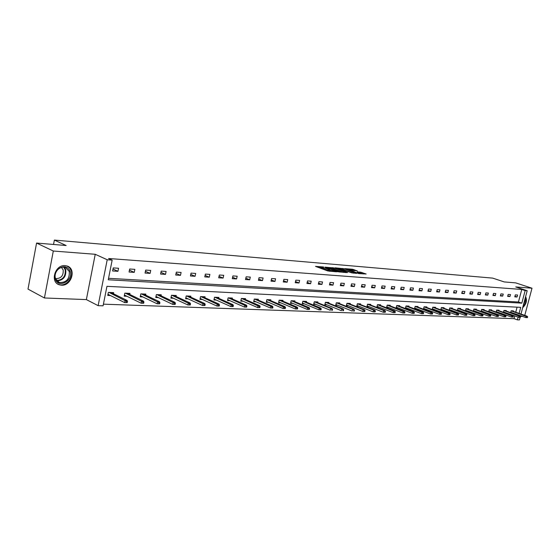 <?xml version="1.0" encoding="UTF-8"?>
<svg xmlns="http://www.w3.org/2000/svg" width="560" height="560" viewBox="0 0 560 560"><rect width="100%" height="100%" fill="white"/><g stroke="black" fill="none" stroke-linecap="round" stroke-linejoin="round"><path stroke-width="0.84" d="M323.624 266.987L315.518 266.371L327.796 270.956L336.497 271.824L329.056 270.032L328.202 269.43L329.931 269.325L322.721 267.673L321.881 267.078L323.624 266.987M61.404 285.187L59.381 284.816C49.707 282.226 55.048 264.425 65.149 265.629L67.004 265.986C76.657 268.583 71.505 286.188 61.404 285.187M44.429 297.976L28 289.093L36.568 243.061L53.305 251.027L44.429 297.976L86.366 299.593L98.133 305.662L107.212 259.749L112.161 260.113L108.255 279.776L521.822 303.149L525.154 290.577L527.184 290.724L520.989 314.055M524.769 315.378L532 288.211L515.746 286.951L527.184 290.724M36.568 243.061L66.15 245.518L54.369 240.079L492.688 278.117L504.245 281.925L515.697 282.877L532 288.211M525.616 296.632C527.324 300.482 526.344 304.164 522.676 307.692M357.385 270.991L352.639 269.262L344.939 268.653L358.757 273.602L366.142 273.994L360.668 272.181L357.266 271.936L360.367 273.378L356.216 272.601L347.438 269.178L357.385 270.991M86.366 299.593L95.235 254.289L53.305 251.027M95.235 254.289L107.212 259.749M108.549 278.306L518.448 302.001L521.766 289.457L108.598 258.496L112.161 260.113M521.766 289.457L525.154 290.577M334.026 267.911L324.912 267.155L337.183 271.698L346.556 272.608L334.026 267.911L333.809 268.856L332.094 268.52M335.153 267.813L344.092 268.744L356.601 273.406L351.792 272.86L345.471 270.725L343.056 270.557L347.627 272.587L335.111 267.981M54.369 240.079L53.543 244.468M506.142 311.031L506.268 310.541L503.958 310.436L503.461 312.326M505.162 312.515L503.825 312.452M491.484 310.38L491.617 309.876L489.216 309.764L488.705 311.745M490.448 311.878L488.894 311.815M476.252 309.701L476.385 309.183L473.893 309.064L473.354 311.143M475.153 311.22L473.375 311.15M460.404 308.994L460.544 308.455L457.947 308.336L457.408 310.464L459.242 310.541M443.912 308.266L444.052 307.706L441.35 307.58L440.804 309.75L442.68 309.827M426.727 307.503L426.874 306.922L424.053 306.796L423.5 309.001L425.425 309.085M408.807 306.705L408.954 306.103L406.014 305.97L405.454 308.231L407.428 308.315M390.103 305.879L390.257 305.249L387.184 305.109L386.624 307.419L388.64 307.503M385.231 312.277L385.469 311.318L384.825 311.297L384.594 312.249L385.231 312.277L383.299 312.256L383.712 310.534L367.514 304.22L366.947 306.572L369.012 306.663M367.514 304.213L370.727 304.36L370.573 305.011M364.819 311.514L365.05 310.534L364.385 310.513L364.147 311.486L364.819 311.514L362.831 311.493L363.258 309.729L346.969 303.275L346.367 305.69L348.488 305.781M346.941 303.275L350.301 303.429L350.14 304.108M328.755 303.163L328.923 302.456L325.409 302.295L324.828 304.766L327.005 304.857M306.355 302.176L306.523 301.434L302.834 301.259L302.253 303.793L304.486 303.891M282.849 301.14L283.024 300.356L279.153 300.181L278.565 302.778L280.861 302.876M258.16 300.055L258.349 299.236L254.275 299.047L253.68 301.707L256.039 301.812M232.204 298.921L232.393 298.046L228.109 297.85L227.514 300.58L229.943 300.685M204.876 297.724L205.072 296.8L200.557 296.597L199.955 299.397L202.454 299.509M176.057 296.464L176.26 295.491L171.5 295.274L170.898 298.151L173.474 298.263M145.628 295.141L145.845 294.098L140.812 293.874L140.203 296.835L142.863 296.947M113.456 293.748L113.68 292.635L108.353 292.39L107.744 295.435L110.488 295.554M103.411 304.171L514.045 318.661L514.773 315.91M515.214 314.223L515.312 313.873M515.746 312.214L517.083 307.16M129.773 294.455L129.99 293.377L124.81 293.139L124.208 296.142L126.903 296.261M161.056 295.813L161.259 294.805L156.366 294.581L155.764 297.5L158.375 297.612M190.659 297.101L190.862 296.156L186.221 295.939L185.619 298.781L188.16 298.893M218.715 298.326L218.911 297.437L214.515 297.234L213.92 299.999L216.377 300.104M245.35 299.495L245.532 298.648L241.36 298.459L240.765 301.154L243.159 301.252M270.655 300.608L270.837 299.803L266.868 299.621L266.28 302.246L268.604 302.351M294.742 301.665L294.917 300.902L291.137 300.727L290.549 303.289L292.817 303.387M317.688 302.673L317.856 301.945L314.251 301.784L313.67 304.283L315.875 304.381M339.57 303.639L339.738 302.946L336.301 302.792L335.727 305.235L337.869 305.326M375.144 311.899L375.375 310.933L374.724 310.905L374.486 311.871L375.144 311.899L373.184 311.878L373.604 310.135L357.35 303.751L356.776 306.138L358.869 306.229M357.343 303.751L360.633 303.898L360.472 304.563M380.443 305.452L380.604 304.808L377.461 304.668L376.894 306.999L378.938 307.09M399.56 306.292L399.707 305.683L396.704 305.543L396.144 307.832L398.132 307.916M417.865 307.104L418.012 306.516L415.128 306.383L414.575 308.623L416.521 308.707M435.407 307.888L435.554 307.314L432.789 307.188L432.243 309.379L434.14 309.463M452.242 308.63L452.382 308.084L449.729 307.965L449.19 310.107L451.045 310.191M468.412 309.351L468.545 308.819L465.997 308.707L465.458 310.807L467.278 310.884M483.945 310.044L484.078 309.533L481.628 309.421L481.103 311.444M482.874 311.556L481.215 311.486M498.883 310.709L499.016 310.212L496.657 310.107L496.153 312.039M497.875 312.2L496.433 312.137M513.268 311.346L513.394 310.87L511.126 310.765L510.636 312.613M512.309 312.823L511.077 312.767M519.106 313.397L520.709 307.349L106.953 286.328L103.082 305.83L98.133 305.662M520.422 316.379L522.662 316.463M520.121 317.331L519.435 319.921L517.398 319.851L518.126 317.1M514.045 318.661L517.398 319.851M518.574 315.406L518.665 315.056M520.548 315.721L520.387 316.337M518.448 302.001L521.822 303.149M517.055 297.003L514.787 296.863L515.319 294.868L517.573 295.022L517.055 297.003L514.941 296.289M509.95 296.548L507.647 296.401L508.172 294.392L510.475 294.546L509.95 296.548L507.801 295.82M502.712 296.086L500.36 295.932L500.892 293.902L503.244 294.056L502.712 296.086L500.521 295.337M495.334 295.61L492.94 295.456L493.472 293.405L495.866 293.566L495.334 295.61L493.101 294.84M487.809 295.127L485.373 294.966L485.905 292.894L488.348 293.062L487.809 295.127L485.534 294.336M480.144 294.63L477.652 294.469L478.191 292.376L480.683 292.544L480.144 294.63L477.82 293.825M472.318 294.126L469.777 293.965L470.323 291.851L472.857 292.019L472.318 294.126L469.945 293.3M464.338 293.615L461.748 293.447L462.287 291.312L464.884 291.487L464.338 293.615L461.916 292.768M456.197 293.09L453.551 292.915L454.097 290.766L456.743 290.941L456.197 293.09L453.726 292.222M447.888 292.551L445.186 292.383L445.732 290.199L448.434 290.381L447.888 292.551L445.368 291.662M439.404 292.005L436.646 291.83L437.199 289.632L439.957 289.814L439.404 292.005L436.828 291.095M430.745 291.452L427.924 291.27L428.484 289.044L431.298 289.233L430.745 291.452L428.12 290.507M421.897 290.878L419.02 290.696L419.58 288.449L422.457 288.638L421.897 290.878L419.216 289.912M412.867 290.297L409.927 290.108L410.487 287.84L413.427 288.036L412.867 290.297L410.123 289.31M403.634 289.709L400.638 289.513L401.198 287.217L404.201 287.42L403.634 289.709L400.841 288.687M394.205 289.1L391.139 288.904L391.706 286.58L394.772 286.783L394.205 289.1L391.342 288.05M384.566 288.477L381.43 288.274L381.997 285.929L385.133 286.139L384.566 288.477L381.64 287.399M374.71 287.847L371.504 287.637L372.078 285.264L375.277 285.474L374.71 287.847L371.721 286.727M364.63 287.196L361.354 286.986L361.928 284.578L365.204 284.802L364.63 287.196L361.578 286.048M354.319 286.531L350.966 286.314L351.547 283.885L354.9 284.109L354.319 286.531L351.197 285.348M343.77 285.852L340.34 285.628L340.921 283.171L344.351 283.402L343.77 285.852L340.578 284.634M332.976 285.159L329.462 284.928L330.05 282.443L333.557 282.681L332.976 285.159L329.707 283.899M321.93 284.445L318.332 284.214L318.913 281.694L322.511 281.939L321.93 284.445L318.577 283.15M310.611 283.717L306.929 283.479L307.517 280.931L311.199 281.176L310.611 283.717L307.181 282.373M299.019 282.975L295.246 282.73L295.834 280.147L299.607 280.399L299.019 282.975L295.505 281.582M287.147 282.205L283.276 281.96L283.871 279.349L287.735 279.608L287.147 282.205L283.549 280.77M274.974 281.421L271.012 281.169L271.6 278.523L275.569 278.789L274.974 281.421L271.285 279.937M262.5 280.623L258.433 280.357L259.028 277.683L263.095 277.956L262.5 280.623L258.713 279.083M249.704 279.797L245.532 279.531L246.127 276.815L250.299 277.095L249.704 279.797L245.826 278.201M236.572 278.95L232.295 278.677L232.897 275.926L237.174 276.213L236.572 278.95L232.596 277.298M223.104 278.082L218.715 277.802L219.317 275.016L223.706 275.31L223.104 278.082L219.023 276.367M209.279 277.193L204.764 276.906L205.373 274.085L209.881 274.386L209.279 277.193L205.086 275.408M195.076 276.283L190.442 275.982L191.051 273.119L195.685 273.434L195.076 276.283L190.771 274.428M180.488 275.345L175.728 275.037L176.337 272.132L181.097 272.454L180.488 275.345L176.071 273.413M165.501 274.379L160.608 274.064L161.217 271.117L166.11 271.446L165.501 274.379L160.958 272.363M150.094 273.385L145.061 273.063L145.67 270.081L150.703 270.417L150.094 273.385L145.425 271.285M134.246 272.363L129.066 272.034L129.682 269.003L134.855 269.353L134.246 272.363L129.444 270.172M117.936 271.313L112.616 270.97L113.225 267.904L118.552 268.261L117.936 271.313L113.001 269.024M321.853 267.218L321.657 268.044L322.497 268.639L322.721 267.673M328.062 270.018L322.497 268.639M328.167 269.57L327.971 270.396L328.832 270.998L329.056 270.032M329.658 271.306L328.832 270.998M321.748 267.673L318.22 267.379M343.385 272.391L333.809 268.856M326.578 267.365L337.351 271.495L340.053 271.747L331.821 268.422L326.578 267.365M342.251 269.353L342.776 268.443M353.43 273.182L342.559 269.381M341.663 269.136L337.47 268.359L342.349 270.193L344.757 270.361L341.663 269.136M363.258 273.959L360.122 273.091M354.431 270.746L352.191 270.172M108.542 294.588L107.919 294.56M127.232 302.631L127.477 301.392L126.413 301.357L126.161 302.589L127.232 302.631L124.684 302.603L125.132 300.377L127.064 300.447L110.936 292.509M126.413 301.357L109.018 292.418M126.161 302.589L124.684 302.603L107.968 294.308M127.064 300.447L127.477 301.392M124.95 295.309L124.383 295.281M143.668 303.247L143.92 302.029L142.877 301.987L142.632 303.205L143.668 303.247L141.162 303.219L141.617 301.021L143.486 301.098L127.288 293.251M142.877 301.987L125.426 293.167M142.632 303.205L141.162 303.219L124.425 295.05M143.486 301.098L143.92 302.029M140.896 296.002L140.378 295.981M159.642 303.842L159.894 302.645L158.879 302.603L158.634 303.807L159.642 303.842L157.178 303.814L157.626 301.651L159.439 301.721L143.185 293.979M158.879 302.603L141.372 293.895M158.634 303.807L157.178 303.814L140.42 295.778M159.439 301.721L159.894 302.645M55.223 279.013L54.838 276.99C54.74 274.015 55.79 271.418 57.995 269.192C63.392 265.328 67.445 266.042 70.161 271.334C73.619 280.749 58.107 288.869 55.223 279.013M69.272 271.446L65.387 267.428C62.797 266.707 60.34 267.386 58.009 269.465C55.972 271.523 54.992 273.931 55.09 276.682L55.44 278.551L59.283 282.499C66.402 282.723 69.727 279.041 69.272 271.446M61.439 267.435L63.182 269.906C63.574 275.786 60.998 278.684 55.454 278.593M57.393 283.801L58.863 284.473C65.618 287.077 73.892 277.858 71.26 270.767L69.608 267.841L66.948 265.965M525.238 298.046L525.525 299.467L523.131 305.991M523.488 304.64L524.93 299.215M522.879 306.95C524.944 304.871 525.987 302.253 526.001 299.103L525.497 297.08M156.408 296.681L155.939 296.66M175.168 304.423L175.413 303.24L174.433 303.198L174.181 304.388L175.168 304.423L172.739 304.395L173.18 302.26L174.951 302.33L158.641 294.686M174.433 303.198L156.884 294.602M174.181 304.388L172.739 304.395L155.974 296.478M174.951 302.33L175.413 303.24M171.493 297.339L171.066 297.325M190.26 304.99L190.505 303.821L189.553 303.786L189.308 304.955L190.26 304.99L187.866 304.962L188.314 302.855L190.029 302.925L173.684 295.372M189.553 303.786L171.969 295.295M189.308 304.955L187.866 304.962L171.101 297.157M190.029 302.925L190.505 303.821M186.179 297.983L185.794 297.969M204.939 305.536L205.191 304.388L204.26 304.346L204.015 305.501L204.939 305.536L202.58 305.508L203.028 303.436L204.701 303.499L188.321 296.037M204.26 304.346L186.648 295.96M204.015 305.501L202.58 305.508L185.829 297.822M204.701 303.499L205.191 304.388M219.226 306.068L219.478 304.934L218.568 304.899L218.323 306.04L219.226 306.068L216.902 306.047L217.343 303.996L218.974 304.059L202.566 296.688M218.568 304.899L200.942 296.611M218.323 306.04L216.902 306.047L200.158 298.466M218.974 304.059L219.478 304.934M233.135 306.593L233.38 305.466L232.498 305.438L232.253 306.558L233.135 306.593L230.839 306.565L231.287 304.542L232.869 304.605L216.447 297.318M232.498 305.438L214.865 297.248M232.253 306.558L230.839 306.565L214.116 299.096M232.869 304.605L233.38 305.466M246.673 307.097L246.918 305.991L246.064 305.956L245.819 307.062L246.673 307.097L244.419 307.069L244.853 305.081L246.4 305.137L229.964 297.941M246.064 305.956L228.424 297.871M245.819 307.062L244.419 307.069L227.71 299.705M246.4 305.137L246.918 305.991M259.868 307.587L260.113 306.495L259.273 306.467L259.035 307.559L259.868 307.587L257.635 307.566L258.076 305.599L259.581 305.655L243.138 298.536M259.273 306.467L241.633 298.473M259.035 307.559L257.635 307.566L240.954 300.293M259.581 305.655L260.113 306.495M272.72 308.07L272.965 306.992L272.153 306.964L271.908 308.042L272.72 308.07L270.522 308.042L270.956 306.103L272.426 306.159L255.983 299.124M272.153 306.964L254.52 299.061M271.908 308.042L270.522 308.042L253.869 300.874M272.426 306.159L272.965 306.992M285.25 308.539L285.495 307.475L284.697 307.447L284.459 308.511L285.25 308.539L283.08 308.511L283.514 306.6L284.942 306.656L268.506 299.698M284.697 307.447L267.078 299.628M284.459 308.511L283.08 308.511L266.462 301.434M284.942 306.656L285.495 307.475M297.465 308.994L297.71 307.944L296.933 307.916L296.695 308.966L297.465 308.994L295.323 308.973L295.757 307.076L297.15 307.132L280.728 300.251M296.933 307.916L279.328 300.188M296.695 308.966L295.323 308.973L278.747 301.987M297.15 307.132L297.71 307.944M309.386 309.442L309.624 308.406L308.868 308.371L308.63 309.414L309.386 309.442L307.272 309.414L307.699 307.545L309.064 307.601L292.649 300.797M308.868 308.371L291.284 300.734M308.63 309.414L307.272 309.414L290.731 302.519M309.064 307.601L309.624 308.406M321.006 309.876L321.251 308.847L320.509 308.819L320.271 309.848L321.006 309.876L318.92 309.848L319.354 308.007L320.677 308.056L304.283 301.329M320.509 308.819L302.96 301.266M320.271 309.848L318.92 309.848L302.428 303.044M320.677 308.056L321.251 308.847M313.894 303.569L330.295 310.275L330.722 308.455L314.349 301.791M331.877 309.26L331.639 310.275L332.353 310.296L332.591 309.288L330.722 308.455L332.017 308.504L315.644 301.847M332.353 310.296L331.639 310.275M332.017 308.504L332.591 309.288M326.781 302.358L343.091 308.938L343.672 309.715L342.972 309.687L342.734 310.688L343.434 310.716L343.672 309.715M325.024 304.059L341.397 310.688L341.824 308.889L325.479 302.295M342.972 309.687L341.824 308.889L343.091 308.938M343.434 310.716L342.734 310.688M335.895 304.528L352.24 311.094L352.667 309.316L336.343 302.792M353.801 310.1L353.563 311.094L354.249 311.115L354.487 310.128L352.667 309.316L353.899 309.365L337.582 302.848M354.249 311.115L353.563 311.094M353.899 309.365L354.487 310.128M364.385 310.513L363.258 309.729L364.462 309.778L348.18 303.331M364.147 311.486L362.831 311.493L346.535 305.004M364.462 309.778L365.05 310.534M374.724 310.905L373.604 310.135L374.78 310.184L358.533 303.8M374.486 311.871L373.184 311.878L356.937 305.466M374.78 310.184L375.375 310.933M384.825 311.297L383.712 310.534L384.867 310.583L368.655 304.262M384.594 312.249L383.299 312.256L367.108 305.914M384.867 310.583L385.469 311.318M395.094 312.648L395.332 311.703L394.702 311.675L394.471 312.62L395.094 312.648L393.183 312.62L393.603 310.926L394.723 310.968L378.553 304.717M394.702 311.675L377.454 304.682M394.471 312.62L393.183 312.62L377.048 306.355M394.723 310.968L395.332 311.703M404.74 313.005L404.971 312.074L404.362 312.046L404.131 312.984L404.74 313.005L402.85 312.984L403.263 311.304L404.369 311.346L388.234 305.158M404.362 312.046L387.184 305.13M404.131 312.984L402.85 312.984L386.778 306.789M404.369 311.346L404.971 312.074M414.176 313.355L414.407 312.431L413.805 312.41L413.581 313.334L414.176 313.355L412.307 313.334L412.72 311.675L413.798 311.717L397.705 305.592M413.805 312.41L396.697 305.571M413.581 313.334L412.307 313.334L396.291 307.209M413.798 311.717L414.407 312.431M423.409 313.705L423.633 312.788L423.052 312.767L422.821 313.684L423.409 313.705L421.561 313.684L421.967 312.039L423.024 312.081L406.98 306.012M423.052 312.767L406.007 305.998M422.821 313.684L421.561 313.684L405.608 307.622M423.024 312.081L423.633 312.788M432.439 314.041L432.663 313.138L432.089 313.117L431.865 314.02L432.439 314.041L430.612 314.02L431.018 312.396L432.054 312.431L416.052 306.425M432.089 313.117L415.121 306.418M431.865 314.02L430.612 314.02L414.722 308.028M432.054 312.431L432.663 313.138M441.28 314.37L441.504 313.474L440.944 313.453L440.72 314.349L441.28 314.37L439.474 314.349L439.88 312.739L440.888 312.781L424.942 306.831M440.944 313.453L424.039 306.831M440.72 314.349L439.474 314.349L423.647 308.42M440.888 312.781L441.504 313.474M449.932 314.692L450.156 313.81L449.61 313.789L449.386 314.671L449.932 314.692L448.147 314.671L448.546 313.082L449.54 313.124L433.643 307.23M449.61 313.789L432.782 307.237M449.386 314.671L448.147 314.671L432.383 308.805M449.54 313.124L450.156 313.81M458.409 315.014L458.633 314.139L458.094 314.118L457.87 314.993L458.409 315.014L456.638 314.993L457.044 313.418L458.01 313.453L442.162 307.622M458.094 314.118L441.336 307.629M457.87 314.993L456.638 314.993L440.944 309.183M458.01 313.453L458.633 314.139M466.704 315.322L466.928 314.454L466.403 314.433L466.179 315.301L466.704 315.322L464.961 315.301L465.36 313.74L466.305 313.782L450.513 308M466.403 314.433L449.722 308.014M466.179 315.301L464.961 315.301L449.33 309.554M466.305 313.782L466.928 314.454M474.838 315.623L475.062 314.769L474.544 314.748L474.32 315.609L474.838 315.623L473.109 315.609L473.508 314.062L474.432 314.097L458.696 308.371M474.544 314.748L457.933 308.392M474.32 315.609L473.109 315.609L457.541 309.918M474.432 314.097L475.062 314.769M482.804 315.924L483.028 315.077L482.517 315.056L482.3 315.903L482.804 315.924L481.096 315.903L481.488 314.377L482.398 314.412L466.718 308.742M482.517 315.056L465.983 308.763M482.3 315.903L481.096 315.903L465.598 310.275M482.398 314.412L483.028 315.077M490.616 316.218L490.833 315.378L490.336 315.357L490.119 316.197L490.616 316.218L488.922 316.197L489.314 314.685L490.203 314.72L474.579 309.099M490.336 315.357L473.872 309.127M490.119 316.197L488.922 316.197L473.487 310.625M490.203 314.72L490.833 315.378M498.267 316.498L498.484 315.672L498.001 315.651L497.784 316.484L498.267 316.498L496.594 316.484L496.986 314.986L497.861 315.021L482.286 309.449M498.001 315.651L481.614 309.484M497.784 316.484L496.594 316.484L481.229 310.961M497.861 315.021L498.484 315.672M505.771 316.785L505.988 315.959L505.512 315.938L505.295 316.764L505.771 316.785L504.112 316.764L504.504 315.28L505.358 315.315L489.846 309.792M505.512 315.938L489.202 309.834M505.295 316.764L504.112 316.764L488.817 311.297M505.358 315.315L505.988 315.959M513.128 317.058L513.345 316.239L512.876 316.225L512.659 317.037L513.128 317.058L511.49 317.037L511.875 315.567L512.715 315.602L497.259 310.135M512.876 316.225L496.643 310.177M512.659 317.037L511.49 317.037L496.265 311.626M512.715 315.602L513.345 316.239M520.345 317.324L520.562 316.519L520.1 316.498L519.89 317.31L520.345 317.324L518.721 317.31L519.106 315.854L519.932 315.889L504.539 310.464M520.1 316.498L503.944 310.513M519.89 317.31L518.721 317.31L503.566 311.948M519.932 315.889L520.562 316.519M527.429 317.59L527.639 316.792L527.191 316.771L526.981 317.576L527.429 317.59L525.819 317.576L526.204 316.134L527.009 316.162L511.672 310.793M527.191 316.771L511.105 310.842M526.981 317.576L525.819 317.576L510.727 312.263M527.009 316.162L527.639 316.792M323.512 269.017L323.736 268.051M327.838 269.997L328.062 269.038M329.875 271.327L330.085 270.41M332.479 268.555L332.703 267.603M343.868 269.682L344.092 268.744M342.251 270.606L342.349 270.193M360.444 273.112L360.668 272.181M361.753 273.413L361.977 272.482M352.422 270.193L352.639 269.262M353.717 270.487L353.934 269.563M64.232 267.176L65.73 269.703C66.402 276.556 63.441 280.308 56.847 280.952M56.476 280.511C62.902 279.972 65.8 276.353 65.17 269.654L63.644 267.134M339.969 272.118L340.053 271.747M360.283 273.728L360.367 273.378M57.673 281.68L59.283 282.499"/></g></svg>
